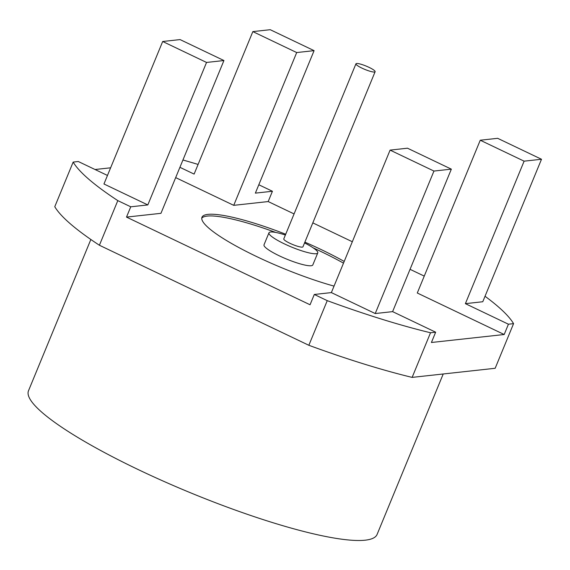 <?xml version="1.0" encoding="UTF-8"?>
<svg xmlns="http://www.w3.org/2000/svg" width="570" height="570" viewBox="0 0 570 570"><rect width="100%" height="100%" fill="white"/><g stroke="black" fill="none" stroke-linecap="round" stroke-linejoin="round"><path stroke-width="0.85" d="M443.225 373.977L377.091 534.439A188.52 32.59 -157.6 0 1 138.396 469.666A188.52 32.59 -157.6 0 1 28.5 390.764L90.851 239.493M107.474 175.453L78.297 161.517L73.167 162.079L54.77 206.71A240.362 41.553 22.4 0 0 99.408 245.25L308.847 345.285A240.362 41.553 -157.6 0 0 412.131 377.39L495.166 368.284L513.563 323.646A240.362 41.553 22.4 0 0 485.034 296.265M424.251 276.101L410.051 269.318M352.324 241.744L312.816 222.877M294.077 213.928L268.185 201.559L272.424 191.263L259.485 185.079A240.362 41.553 22.4 0 0 258.787 184.822M73.167 162.079A240.362 41.553 22.4 0 0 117.805 200.619L130.751 206.803L147.815 204.929L206.54 62.444L223.932 60.534L160.954 213.322L126.504 217.099L310.052 304.765L314.298 294.469L327.244 300.647A240.362 41.553 22.4 0 0 430.528 332.759L435.658 332.196L431.412 342.492L504.186 334.512L417.283 293.009L480.253 140.22L524.115 161.167L541.5 159.258L497.646 138.311L480.253 140.22M110.623 167.808L95.048 169.511M268.185 201.559L233.729 205.343L175.674 177.612M285.705 234.242A94.257 16.295 22.4 0 0 207.9 214.377A94.257 16.295 22.4 0 0 201.972 217.241A94.257 16.295 22.4 0 0 243.383 249.945A94.257 16.295 22.4 0 0 334.034 286.112M344.209 261.438A94.257 16.295 22.4 0 0 304.879 242.143M541.5 159.258L482.769 301.744L465.384 303.653L508.426 324.209L513.563 323.646M504.186 334.512L508.426 324.209M430.528 332.759L412.131 377.39M465.384 303.653L524.115 161.167M327.244 300.647L308.847 345.285M117.805 200.619L99.408 245.25M126.504 217.099L130.751 206.803M407.486 148.2L390.094 150.109L433.955 171.057L451.34 169.148L407.486 148.2M314.298 294.469L331.362 292.595L390.094 150.109M435.658 332.196L392.609 311.633L451.34 169.148M331.362 292.595L375.224 313.543L392.609 311.633M375.224 313.543L433.955 171.057M223.932 60.534L180.07 39.587L162.685 41.496L206.54 62.444M162.685 41.496L103.954 183.982L147.815 204.929M198.096 164.438A240.362 41.553 22.4 0 0 182.934 159.999M233.729 205.343L296.699 52.554L314.091 50.645L255.36 193.13L272.424 191.263M179.921 167.316L194.114 174.092L252.845 31.607L296.699 52.554M314.091 50.645L270.23 29.697L252.845 31.607M275.702 232.432A94.257 16.295 22.4 0 0 207.195 216.087A94.257 16.295 22.4 0 0 201.759 218.16M343.503 263.155A94.257 16.295 22.4 0 0 313.251 247.907M304.551 242.934A26.391 4.56 -157.6 0 1 317.768 252.923L312.809 264.936A26.391 4.56 -157.6 0 1 311.149 265.741A26.391 4.56 -157.6 0 1 282.969 257.512A26.391 4.56 -157.6 0 1 264.01 244.822L268.962 232.809A26.391 4.56 -157.6 0 1 270.622 232.004A26.391 4.56 -157.6 0 1 285.378 235.032M317.768 252.923A26.391 4.56 -157.6 0 1 316.108 253.728A26.391 4.56 -157.6 0 1 287.921 245.499A26.391 4.56 -157.6 0 1 268.962 232.809M355.951 63.812L283.774 238.916A10.367 1.796 -157.6 0 0 291.227 243.896A10.367 1.796 -157.6 0 0 302.299 247.131A10.367 1.796 22.4 0 0 302.948 246.817L375.124 71.713A10.367 1.796 -157.6 0 1 374.469 72.027A10.367 1.796 -157.6 0 1 363.396 68.792A10.367 1.796 -157.6 0 1 355.951 63.812A10.367 1.796 -157.6 0 1 356.599 63.491A10.367 1.796 -157.6 0 1 367.671 66.726A10.367 1.796 -157.6 0 1 375.124 71.713"/></g></svg>
